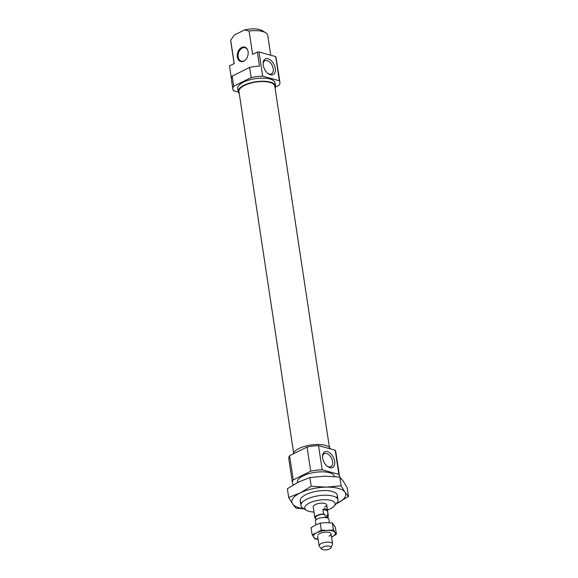 <?xml version="1.0" encoding="UTF-8"?>
<svg xmlns="http://www.w3.org/2000/svg" width="578" height="578" viewBox="0 0 578 578"><rect width="100%" height="100%" fill="white"/><g stroke="black" fill="none" stroke-linecap="round" stroke-linejoin="round"><path stroke-width="0.87" d="M322.647 457.986A8.771 5.267 63.5 0 0 327.69 466.583A8.771 5.267 63.5 0 0 334.655 461.28A8.771 5.267 63.5 0 0 328.131 451.844A8.771 5.267 63.5 0 0 322.531 456.208A8.771 5.267 63.5 0 0 322.647 457.986M327.227 466.222A7.297 4.378 63.5 0 0 330.847 466.692A7.297 4.378 63.5 0 0 332.588 461.526A7.297 4.378 63.5 0 0 324.345 453.629A7.297 4.378 63.5 0 0 322.531 456.793M334.452 476.518A18.734 7.081 171.4 0 0 322.676 471.836A18.734 7.081 171.4 0 0 303.118 475.86A18.734 7.081 171.4 0 0 297.41 482.175L297.468 482.558M327.459 509.991A15.331 5.794 171.4 0 0 330.435 508.748A15.331 5.794 171.4 0 0 334.135 506.126L336.815 503.062A18.734 7.081 171.4 0 0 338 499.956A18.734 7.081 171.4 0 0 326.274 495.223A18.734 7.081 171.4 0 0 306.651 499.24A18.734 7.081 171.4 0 0 300.95 505.562A18.734 7.081 171.4 0 0 302.995 508.178L306.463 510.309A15.331 5.794 171.4 0 0 313.984 512.029M330.428 448.911A18.908 7.146 171.4 0 0 318.232 444.482A18.908 7.146 171.4 0 0 298.869 448.542A18.908 7.146 171.4 0 0 293.14 453.961M334.135 506.126A15.331 5.794 171.4 0 0 328.34 499.912A15.331 5.794 171.4 0 0 309.454 502.997A15.331 5.794 171.4 0 0 306.463 510.309M324.605 507.152A6.813 2.579 171.4 0 0 326.678 504.854A6.813 2.579 171.4 0 0 322.416 503.135A6.813 2.579 171.4 0 0 315.285 504.594A6.813 2.579 171.4 0 0 313.211 506.892L314.858 517.809A6.813 2.579 171.4 0 0 315.068 518.293L315.646 518.452M318.543 445.652L322.199 469.82L338.874 474.394L335.226 450.226L318.543 445.652A23.763 8.981 171.4 0 0 307.048 447.04L310.704 471.207L293.256 479.892A23.763 8.981 171.4 0 0 292.446 482.926A23.763 8.981 171.4 0 0 292.995 484.35L293.826 484.581M307.048 447.04L289.6 455.724L293.256 479.892M339.402 477.002A23.763 8.981 171.4 0 0 339.43 475.817A23.763 8.981 171.4 0 0 338.874 474.394M322.199 469.82A23.763 8.981 171.4 0 0 310.704 471.207M289.6 455.724A23.763 8.981 171.4 0 0 288.79 458.759L292.446 482.926M339.43 475.817L335.775 451.656A23.763 8.981 171.4 0 0 335.226 450.226M301.658 503.062A18.734 7.081 -8.6 0 1 301.42 497.774A18.734 7.081 -8.6 0 1 305.943 494.566A18.734 7.081 -8.6 0 1 335.24 492.666A18.734 7.081 -8.6 0 1 336.577 497.781M336.172 503.792L348.512 496.495L344.987 492.225L341.128 485.78L326.339 487.117L311.217 486.271L300.119 492.969L288.689 497.485L292.547 503.937L296.073 508.199L304.187 508.907M288.689 497.485L287.367 488.75L298.465 482.052L309.895 477.544L324.684 476.2L339.806 477.045L343.332 481.315L347.19 487.767L348.512 496.495M311.217 486.271L309.895 477.544M341.128 485.78L339.806 477.045M303.804 508.669A27.253 10.303 -8.6 0 1 292.547 503.937A27.253 10.303 -8.6 0 1 300.119 492.969A27.253 10.303 -8.6 0 1 326.339 487.117A27.253 10.303 -8.6 0 1 344.987 492.225A27.253 10.303 -8.6 0 1 337.415 503.192A27.253 10.303 -8.6 0 1 336.186 503.778M329.409 447.358L274.781 86.129A18.113 6.849 171.4 0 0 263.452 81.556A18.113 6.849 171.4 0 0 244.48 85.443A18.113 6.849 171.4 0 0 238.96 91.548L293.595 452.776M267.809 73.355A7.297 4.378 63.5 0 0 271.429 73.818A7.297 4.378 63.5 0 0 273.17 68.652A7.297 4.378 63.5 0 0 264.926 60.755A7.297 4.378 63.5 0 0 263.12 63.927M275.236 68.406A8.771 5.267 63.5 0 0 268.712 58.97A8.771 5.267 63.5 0 0 263.113 63.334A8.771 5.267 63.5 0 0 263.228 65.119A8.771 5.267 63.5 0 0 268.279 73.709A8.771 5.267 63.5 0 0 275.236 68.406M247.89 50.741A6.987 4.92 -74.7 0 0 245.029 47.714A6.987 4.92 -74.7 0 0 242.218 48.061A6.987 4.92 -74.7 0 0 238.107 55.069A6.987 4.92 -74.7 0 0 241.337 61.189A6.987 4.92 -74.7 0 0 244.147 60.842A6.987 4.92 -74.7 0 0 245.339 60.047M241.676 47.461A7.492 5.281 -74.7 0 0 237.348 56.991A7.492 5.281 -74.7 0 0 243.75 61.181A7.492 5.281 -74.7 0 0 245.188 60.184A7.492 5.281 -74.7 0 0 247.832 50.539A7.492 5.281 -74.7 0 0 241.676 47.461M239.27 93.571A18.908 7.146 -8.6 0 1 238.179 91.664A18.908 7.146 -8.6 0 1 243.938 85.291A18.908 7.146 -8.6 0 1 263.741 81.238A18.908 7.146 -8.6 0 1 275.569 86.014A18.908 7.146 -8.6 0 1 275.092 88.152M238.179 91.664L237.71 88.55A18.908 7.146 -8.6 0 1 243.461 82.177A18.908 7.146 -8.6 0 1 263.265 78.117A18.908 7.146 -8.6 0 1 275.092 82.892L275.569 86.014M232.19 76.101A23.763 8.981 171.4 0 0 231.373 79.143L232.912 89.272A23.763 8.981 -8.6 0 1 233.722 86.238L251.17 77.553L249.638 67.416L232.19 76.101L233.722 86.238M231.352 78.283L229.488 65.935L234.22 63.58L230.68 40.2L234.386 34.998L244.443 29.998L249.089 31.031L252.629 54.419L257.355 52.063L259.479 66.094A23.763 8.981 171.4 0 0 249.638 67.416M279.34 80.739A23.763 8.981 -8.6 0 1 279.897 82.17L278.358 72.033A23.763 8.981 171.4 0 0 278.126 71.21L276.009 57.179A23.763 8.981 -8.6 0 0 275.692 56.572L259.009 52.006L262.665 76.166L279.34 80.739L275.692 56.572M279.897 82.17A23.763 8.981 -8.6 0 1 279.087 85.204L275.547 86.967M238.259 92.018L233.461 90.703A23.763 8.981 -8.6 0 1 232.912 89.272M249.089 31.031A18.734 7.081 -8.6 0 1 265.685 32.751A18.734 7.081 -8.6 0 1 267.737 35.366L270.735 55.221M244.443 29.998A15.331 5.794 -8.6 0 1 262.217 30.62L265.685 32.751M251.17 77.553A23.763 8.981 -8.6 0 1 262.665 76.166M257.355 52.063A23.763 8.981 -8.6 0 1 259.009 52.006M234.112 63.631L230.687 40.973A18.734 7.081 -8.6 0 1 230.68 40.2M318.023 534.766A6.813 2.579 -8.6 0 1 319.67 533.595A6.813 2.579 -8.6 0 1 330.32 532.902A6.813 2.579 -8.6 0 1 328.99 536.153M318.088 539.151A11.069 4.183 -8.6 0 1 313.681 537.251A11.069 4.183 -8.6 0 1 316.751 532.793A11.069 4.183 -8.6 0 1 327.408 530.416A11.069 4.183 -8.6 0 1 334.98 532.497A11.069 4.183 -8.6 0 1 331.902 536.948A11.069 4.183 -8.6 0 1 331.555 537.114M331.902 536.948L336.418 534.253L333.419 529.896L327.408 530.416L321.267 530.098L316.751 532.793L312.113 534.65L315.111 539.007L318.102 539.26M312.113 534.65L311.065 527.7L315.574 525.005L320.212 523.141L326.223 522.62L332.364 522.946L335.363 527.295L336.418 534.253M321.267 530.098L320.212 523.141M333.419 529.896L332.364 522.946M329.381 522.693L328.846 519.196A6.813 2.579 171.4 0 0 324.59 517.476A6.813 2.579 171.4 0 0 317.452 518.943A6.813 2.579 171.4 0 0 315.378 521.24L315.92 524.831M331.028 547.691L332.473 544.462A6.813 2.579 171.4 0 0 332.574 543.833A6.813 2.579 171.4 0 0 328.311 542.113A6.813 2.579 171.4 0 0 321.173 543.573A6.813 2.579 171.4 0 0 319.099 545.87A6.813 2.579 171.4 0 0 319.381 546.441L321.715 549.1A4.848 1.835 171.4 0 0 329.626 548.876A4.848 1.835 171.4 0 0 331.028 547.691A4.848 1.835 171.4 0 0 328.586 546.044A4.848 1.835 171.4 0 0 322.994 547.063A4.848 1.835 171.4 0 0 321.715 549.1M327.827 516.985A6.813 2.579 171.4 0 0 328.333 515.771A6.813 2.579 171.4 0 0 328.116 515.28L327.408 510.605C326.556 508.763 325.053 508.351 322.9 509.37L323.608 514.044L324.879 514.398A6.134 2.319 171.4 0 0 317.401 515.641A6.134 2.319 171.4 0 0 315.53 517.707L315.884 520.027M328.008 518.191L327.654 515.872A6.134 2.319 171.4 0 0 326.845 514.933L328.116 515.28M324.879 514.398L325.255 516.891L327.22 517.426L326.845 514.933M323.608 514.044A6.813 2.579 171.4 0 0 316.932 515.511A6.813 2.579 171.4 0 0 314.858 517.809M327.22 517.426L325.255 516.891M327.408 510.605L322.9 509.37M337.292 495.281L338 499.956M300.242 500.88L300.95 505.562M331.064 533.855L332.574 543.833M326.678 504.854L328.333 515.771M317.597 535.893L319.099 545.87"/></g></svg>
